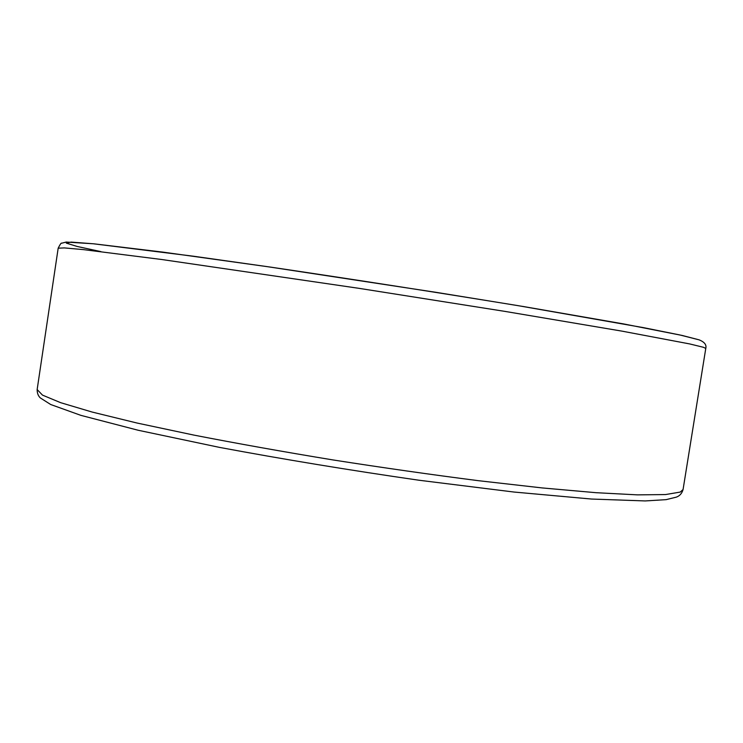 <?xml version="1.0" encoding="UTF-8"?>
<svg xmlns="http://www.w3.org/2000/svg" width="743" height="743" viewBox="0 0 743 743"><rect width="100%" height="100%" fill="white"/><g stroke="black" fill="none" stroke-linecap="round" stroke-linejoin="round"><path stroke-width="1.11" d="M697.686 339.486L679.826 334.954L643.438 327.635L518.289 305.689L436.615 292.426L266.932 266.598L193.208 256.186L93.432 243.788L71.068 242.088L66.303 243.11L77.105 246.444L100.946 251.626M58.177 248.181C60.137 244.28 61.307 242.627 61.669 243.212L66.22 242.06L93.776 243.806L162.977 252.128L270.248 267.071C356.529 279.851 441.231 293.058 524.354 306.692L623.674 323.939L682.065 335.427L699.024 339.82C704.485 341.975 706.732 344.854 705.776 348.43L703.51 347.306L689.68 343.925L621.882 331.118L504.813 311.373L359.389 288.395L161.686 259.502L83.42 249.62L64.39 247.911L58.177 248.181L37.15 389.546L42.481 395.109L60.592 402.66L92.169 412.059L137.046 423.036L193.96 435.11C237.166 443.525 283.482 451.79 332.91 459.926C382.859 467.728 431.293 474.647 478.213 480.665L542.344 487.947L596.137 492.702L637.494 494.866L665.487 494.569L680.226 492.08L683.068 489.535C681.944 493.445 679.678 495.98 676.269 497.151L666.109 499.649L645.193 500.94L591.512 499.045L514.007 492.042L418.931 480.229C349.795 470.235 283.287 459.285 219.389 447.37L138.17 430.253L80.894 415.365L50.7 404.517L40.354 397.951C38.199 395.935 37.131 393.14 37.15 389.546M705.776 348.43L683.068 489.535"/></g></svg>
